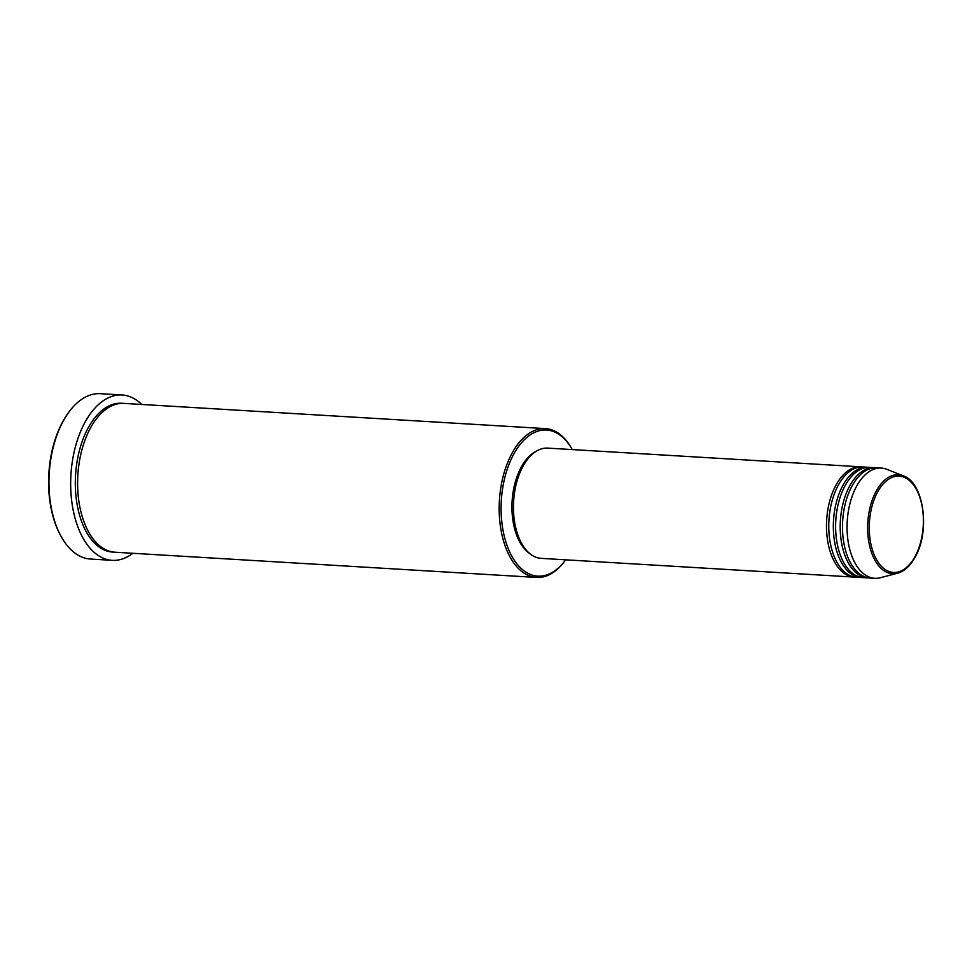 <?xml version="1.0" encoding="UTF-8"?>
<svg xmlns="http://www.w3.org/2000/svg" width="972" height="972" viewBox="0 0 972 972"><rect width="100%" height="100%" fill="white"/><g stroke="black" fill="none" stroke-linecap="round" stroke-linejoin="round"><path stroke-width="1.46" d="M855.324 577.113A55.222 30.873 -86.6 0 1 854.181 577.089A55.222 30.873 -86.6 0 1 828.314 544.429A55.222 30.873 -86.6 0 1 835.252 486.498A55.222 30.873 -86.6 0 1 860.779 466.839A55.222 30.873 -86.6 0 1 861.909 466.949M862.176 577.526A55.222 30.873 -86.6 0 1 861.034 577.502L856.466 577.222A55.222 30.873 -86.6 0 1 830.598 544.563A55.222 30.873 -86.6 0 1 837.536 486.632A55.222 30.873 -86.6 0 1 863.063 466.973L867.632 467.253A55.222 30.873 -86.6 0 1 868.774 467.362M861.034 577.502A55.222 30.873 -86.6 0 1 835.167 544.83A55.222 30.873 -86.6 0 1 842.104 486.911A55.222 30.873 -86.6 0 1 867.632 467.253M869.029 577.939A55.222 30.873 -86.6 0 1 867.887 577.903L863.318 577.635A55.222 30.873 -86.6 0 1 837.451 544.976A55.222 30.873 -86.6 0 1 844.389 487.045A55.222 30.873 -86.6 0 1 869.916 467.386L874.484 467.666A55.222 30.873 -86.6 0 1 875.626 467.763M867.887 577.903A55.222 30.873 -86.6 0 1 842.031 545.243A55.222 30.873 -86.6 0 1 848.969 487.324A55.222 30.873 -86.6 0 1 874.484 467.666M897.557 573.213L880.365 577.745A55.222 30.873 -86.6 0 1 874.739 578.316L870.171 578.048A55.222 30.873 -86.6 0 1 844.316 545.389A55.222 30.873 -86.6 0 1 851.253 487.458A55.222 30.873 -86.6 0 1 876.768 467.799L881.337 468.067A55.222 30.873 -86.6 0 1 886.853 469.318L903.389 475.867A49.572 27.726 -86.6 0 0 875.529 492.403A49.572 27.726 -86.6 0 0 870.256 548.427A49.572 27.726 -86.6 0 0 897.557 573.213C904.823 571.099 910.91 565.315 915.818 555.826C930.313 529.509 923.497 482.404 903.389 475.867M512.718 456.111A73.167 40.909 93.4 0 0 510.847 554.344A73.167 40.909 93.4 0 0 565.655 559.823A74.552 41.687 -86.6 0 1 536.556 577.441A74.552 41.687 -86.6 0 1 501.649 533.349A74.552 41.687 -86.6 0 1 511.017 455.151A74.552 41.687 -86.6 0 1 545.462 428.616A74.552 41.687 -86.6 0 1 572.265 449.574A73.167 40.909 93.4 0 0 512.718 456.111M60.616 535.548L60.057 534.491A81.454 45.55 -86.6 0 1 61.54 423.986A81.454 45.55 -86.6 0 1 67.238 414.437L67.919 413.452A82.827 46.316 93.4 0 0 62.123 423.172A82.827 46.316 93.4 0 0 60.616 535.548A82.827 46.316 93.4 0 0 90.505 559.046L112.217 560.346A82.827 46.316 -86.6 0 1 73.422 511.357A82.827 46.316 -86.6 0 1 83.835 424.472A82.827 46.316 -86.6 0 1 122.108 394.984A82.827 46.316 -86.6 0 1 141.766 404.461M536.556 577.441L114.988 552.218A74.552 41.687 -86.6 0 1 80.081 508.125A74.552 41.687 -86.6 0 1 89.448 429.928A74.552 41.687 -86.6 0 1 123.894 403.392L545.462 428.616M854.181 577.089L541.149 558.353A55.222 30.873 -86.6 0 1 515.282 525.694A55.222 30.873 -86.6 0 1 522.219 467.775A55.222 30.873 -86.6 0 1 547.734 448.116L860.779 466.839M529.971 553.761A53.837 30.108 -86.6 0 1 520.494 468.516A53.837 30.108 -86.6 0 1 536.094 451.336M132.86 553.287A82.827 46.316 -86.6 0 1 112.217 560.346M874.739 578.316A55.222 30.873 -86.6 0 1 848.884 545.657A55.222 30.873 -86.6 0 1 855.822 487.725A55.222 30.873 -86.6 0 1 881.337 468.067M122.108 394.984L100.408 393.684A82.827 46.316 93.4 0 0 67.919 413.452M876.902 493.302A48.248 26.973 93.4 0 0 877.437 561.184A48.248 26.973 93.4 0 0 915.733 555.267A48.248 26.973 93.4 0 0 915.199 487.385A48.248 26.973 93.4 0 0 876.902 493.302M113.858 552.12A74.552 41.687 -86.6 0 1 77.991 508.915A74.552 41.687 -86.6 0 1 87.164 429.794A74.552 41.687 -86.6 0 1 122.751 403.344"/></g></svg>
